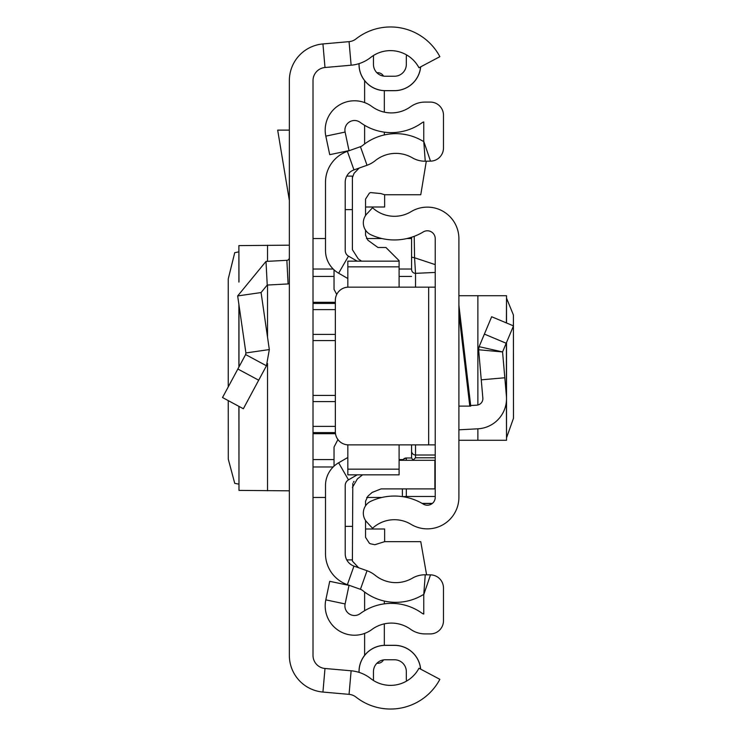 <?xml version="1.0" encoding="UTF-8"?>
<svg xmlns="http://www.w3.org/2000/svg" width="736" height="736" viewBox="0 0 736 736"><rect width="100%" height="100%" fill="white"/><g stroke="black" fill="none" stroke-linecap="round" stroke-linejoin="round"><path stroke-width="1.1" d="M228.252 400.623L228.28 459.154L234.738 483.34L238.887 484.15M228.252 386.869L228.252 278.889L234.738 252.66L238.887 251.85M238.979 281.814L238.887 245.576L238.887 282.1M238.979 245.603L289.349 245.18M289.349 655.399L289.349 80.601A36.8 36.8 0 0 1 322.929 43.939L349.057 41.648A13.147 13.147 0 0 0 356.022 38.888A55.853 55.853 0 0 1 439.87 56.681L418.968 67.758A32.2 32.2 0 0 0 370.631 57.5A36.8 36.8 0 0 1 351.127 65.21L324.999 67.51A13.147 13.147 0 0 0 313.012 80.601L313.012 655.399A13.147 13.147 0 0 0 324.999 668.49L351.127 670.79A36.8 36.8 0 0 1 370.631 678.5A32.2 32.2 0 0 0 418.968 668.242L439.87 679.319A55.853 55.853 0 0 1 356.022 697.112A13.147 13.147 0 0 0 349.057 694.352L322.929 692.061A36.8 36.8 0 0 1 289.349 655.399M406.53 54.896A32.2 32.2 0 0 0 373.465 55.504L373.465 64.4A11.831 11.831 0 0 0 385.296 76.231L394.496 76.231A11.831 11.831 0 0 0 406.327 64.4L406.327 57.831A21.031 21.031 0 0 1 406.53 54.896M420.606 66.884A26.229 26.229 0 0 1 394.496 90.629L385.296 90.684L394.496 90.684A26.284 26.284 0 0 0 420.67 66.856M359.012 63.636L359.012 64.4A26.284 26.284 0 0 0 385.296 90.684L385.296 90.629A26.229 26.229 0 0 1 359.067 64.4L359.012 64.4M394.496 90.629L385.296 90.629M359.067 672.382L359.067 671.6A26.229 26.229 0 0 1 385.296 645.371L394.496 645.371A26.229 26.229 0 0 1 420.606 669.116M359.012 672.364L359.012 671.6A26.284 26.284 0 0 1 385.296 645.316L394.496 645.316A26.284 26.284 0 0 1 420.67 669.144M394.496 659.769A11.831 11.831 0 0 1 406.327 671.6A11.831 11.831 0 0 0 394.496 659.769L385.296 659.769A11.831 11.831 0 0 0 373.465 671.6L373.465 680.496A32.2 32.2 0 0 0 406.53 681.104A21.031 21.031 0 0 1 406.327 678.169L406.327 671.6L406.327 678.169M385.296 76.231A11.831 11.831 0 0 1 373.465 64.4M406.327 64.4A11.831 11.831 0 0 1 394.496 76.231M289.349 130.116L277.674 130.116L289.349 200.413M289.349 283.857A26.284 26.284 0 0 1 288.098 283.949L267.232 285.044L261.078 292.551L237.664 295.936L266 261.418L286.865 260.323L288.098 283.949M289.349 257.701A2.631 2.631 0 0 1 286.865 260.323M237.664 295.936L245.907 352.949L269.321 349.563L261.078 292.551M245.907 352.949L245.622 354.568L266.45 365.774L269.321 349.563M245.622 354.568L222.52 397.532L243.349 408.747L266.45 365.774M289.349 490.82L238.979 490.397L238.979 406.392M238.887 406.336L238.979 490.397M313.012 497.453L325.496 497.453M366.73 497.453L381.938 497.453M411.58 238.547L406.898 238.547M381.938 238.547L366.464 238.547M325.496 238.547L313.012 238.547M506.524 437.828L513.489 418.232L513.406 314.971L506.524 298.172M458.896 440.284L506.524 440.284L506.405 401.249M458.896 497.324L458.896 238.676A31.547 31.547 0 0 0 411.056 211.664A32.2 32.2 0 0 1 372.545 207.727L366.813 213.928A13.147 13.147 0 0 0 370.935 234.775A55.853 55.853 0 0 0 423.274 231.923A7.884 7.884 0 0 1 435.234 238.676L435.234 497.324A7.884 7.884 0 0 1 423.274 504.077A55.853 55.853 0 0 0 370.935 501.225A13.147 13.147 0 0 0 366.813 522.072L372.545 528.273A32.2 32.2 0 0 1 411.056 524.336A31.547 31.547 0 0 0 458.896 497.324M458.896 305.201L470.746 406.116L458.896 406.116M435.234 287.16L428.665 287.16L428.665 444.875L435.234 444.875M428.665 444.875L348.496 444.875A13.147 13.147 0 0 1 335.349 431.728L335.349 300.306A13.147 13.147 0 0 1 348.496 287.16L428.665 287.16M470.672 405.499L476.634 405.186A6.569 6.569 0 0 0 482.844 398.047L478.63 349.775L479.118 346.665L478.63 349.775L502.568 351.928L479.118 346.665L491.666 316.747L513.489 325.892L506.202 343.252L484.389 334.107M458.896 429.806L477.876 428.812A30.231 30.231 0 0 0 506.405 395.996L502.568 351.928L506.202 343.252M504.822 377.77L481.252 379.831M458.896 295.716L506.524 295.716L506.405 322.92M415.527 287.16L415.527 273.341L435.234 272.44L435.234 264.62L414.57 257.775L415.527 273.341A3.947 3.928 180 0 1 411.58 269.413L411.58 237.25L411.58 269.413M412.887 460.304L415.527 457.792L435.234 457.792M414.212 236.33L414.57 257.775L411.58 257.14M411.58 444.875L411.58 458.004M406.327 460.304L406.327 457.994L403.512 459.172L402.73 460.304A3.947 3.938 180 0 1 406.327 457.994L411.59 457.994L412.832 459.807M402.38 488.888L402.38 496.616M347.834 457.479L338.634 462.788A26.284 26.284 0 0 0 325.496 485.558L325.496 553.711A32.853 32.853 0 0 0 347.374 584.678L360.438 589.306A7.884 7.884 0 0 1 362.765 590.612A52.569 52.569 0 0 0 422.28 595.212A5.253 5.253 0 0 1 423.761 594.633L423.761 614.036A5.253 5.253 0 0 1 422.013 613.217A52.569 52.569 0 0 0 360.189 613.631A9.596 9.596 0 0 1 345.11 603.934L349.02 585.387L329.728 581.32L325.818 599.868A29.311 29.311 0 0 0 371.892 629.501A32.853 32.853 0 0 1 410.532 629.243A24.969 24.969 0 0 0 425.077 633.917L430.33 633.917A13.147 13.147 0 0 0 443.477 620.77L443.477 588A13.147 13.147 0 0 0 430.505 574.862L425.252 574.788A24.969 24.969 0 0 0 412.372 578.174A32.853 32.853 0 0 1 375.176 575.294A27.6 27.6 0 0 0 367.025 570.731L353.961 566.094A13.147 13.147 0 0 1 345.212 553.711L345.212 485.558A6.569 6.569 0 0 1 348.496 479.863L357.181 474.849M364.614 610.705L364.614 592.048A52.569 52.569 0 0 0 384.33 601.054L384.33 603.851M410.532 106.757A32.853 32.853 0 0 1 371.892 106.499A29.311 29.311 0 0 0 325.818 136.132L329.728 154.68L349.02 150.613L345.11 132.066A9.596 9.596 0 0 1 360.189 122.369A52.569 52.569 0 0 0 422.013 122.783A5.253 5.253 0 0 1 423.761 121.964L423.761 141.367L430.505 161.138A13.147 13.147 0 0 0 443.477 148L443.477 115.23A13.147 13.147 0 0 0 430.33 102.083L425.077 102.083A24.969 24.969 0 0 0 410.532 106.757M357.181 261.151L348.496 256.137A6.569 6.569 0 0 1 345.212 250.442L345.212 182.289A13.147 13.147 0 0 1 353.961 169.906L367.025 165.269A27.6 27.6 0 0 0 375.176 160.706A32.853 32.853 0 0 1 412.372 157.826A24.969 24.969 0 0 0 425.252 161.212L430.505 161.138M347.834 278.521L338.634 273.212A26.284 26.284 0 0 1 325.496 250.442L325.496 182.289A32.853 32.853 0 0 1 347.374 151.322L360.438 146.694A7.884 7.884 0 0 0 362.765 145.388A52.569 52.569 0 0 1 422.28 140.788A5.253 5.253 0 0 0 423.761 141.367L425.252 161.212M384.33 90.666L384.33 112.148M384.33 132.149L384.33 134.946M384.33 623.852L384.33 645.334M364.614 143.952L364.614 125.295M364.614 102.58L364.614 80.629M376.887 72.717L377.761 72.717A6.569 6.569 0 0 1 383.502 76.093M364.614 655.371L364.614 633.42M383.502 659.907A6.569 6.569 0 0 1 377.761 663.283L376.887 663.283M384.634 194.746L384.634 207L365.534 207M365.534 529L384.634 529L384.634 541.659M352.397 559.884L346.748 559.884M426.586 574.807L420.771 541.659L384.615 541.659L374.854 544.723L370.594 543.821L369.417 543.297L365.534 537.298L365.534 520.462M399.096 287.16L399.096 260.645L385.949 247.498L377.954 247.498L367.899 240.221L365.534 235.17L365.534 230.166M347.834 266.349L347.834 261.151L399.096 261.151L399.096 266.349M347.834 444.857L347.834 469.163L399.096 469.163L399.096 474.849L399.096 444.875M347.834 261.151L347.834 266.837L399.096 266.837M347.834 266.837L347.834 287.178M347.834 469.163L347.834 474.849L347.834 469.163M399.096 460.304L434.884 460.304L434.884 488.888L381.128 488.888L372.177 492.412L367.899 496.184L365.534 501.234L365.534 505.834M358.616 567.75L352.397 561.108L352.802 483.478M337.934 439.558L334.034 447.056L334.034 466.164M334.034 269.836L334.034 289.34L336.738 294.428M345.212 209.631L352.397 209.631L352.397 176.18L352.397 177.707L354.044 173.346L359.186 168.047M426.3 161.193L420.771 194.746L384.615 194.746L380.862 193.568L370.594 192.584L369.417 193.108L365.534 199.097L365.534 215.538M362.544 474.849L357.346 478.961L352.397 487.526M353.335 482.356L354.034 481.335M352.397 176.18L352.397 249.67L358.239 258.851L361.56 261.151M349.057 41.648L351.127 65.21M322.929 43.939L324.999 67.51M322.929 692.061L324.999 668.49M349.057 694.352L351.127 670.79M266 261.418L267.232 285.044M237.857 369.012L258.695 380.208M267.527 490.765L267.527 363.52M267.527 337.198L267.527 285.025M267.527 261.335L267.527 245.235M238.979 366.914L238.979 305.063M313.012 340.584L335.349 340.584M335.349 395.416L313.012 395.416M313.012 426.392L335.349 426.392M335.349 401.608L313.012 401.608M313.012 459.577L334.034 459.577M399.096 459.577L403.162 459.577M335.506 433.716L313.012 433.716M333.178 466.983L313.012 466.983M313.012 269.017L333.178 269.017M399.096 269.017L411.58 269.017M313.012 302.284L335.349 302.284M411.58 276.423L399.096 276.423M334.034 276.423L313.012 276.423M313.012 334.392L335.349 334.392M335.349 309.608L313.012 309.608M335.377 432.584L313.012 432.584M335.349 303.416L313.012 303.416M469.78 406.116L458.896 313.453M506.405 342.764L506.405 395.996M477.876 295.716L477.876 405.002M477.876 428.812L477.876 440.284M402.629 496.653L406.327 496.469L406.327 497.324M435.234 455.004L415.527 455.004L415.527 444.875M415.527 457.792L415.527 455.004A3.947 3.901 -0 0 1 411.58 451.104M435.234 496.469L406.327 496.469L406.327 488.888M422.114 503.396L432.391 503.396M360.438 146.694L367.025 165.269M347.374 151.322L353.961 169.906M338.634 273.212L348.496 256.137M338.634 462.788L348.496 479.863M347.374 584.678L353.961 566.094M360.438 589.306L367.025 570.731M430.505 574.862L423.761 594.633L425.252 574.788M345.11 603.934L325.818 599.868M345.11 132.066L325.818 136.132M345.212 526.369L352.397 526.369M238.887 367.098L238.887 304.391M506.524 295.716L506.524 322.975M506.524 342.498L506.524 440.284M406.327 457.994L411.59 457.994M422.298 503.498L432.253 503.498M347.834 474.849L399.096 474.849M352.397 176.116L346.748 176.116"/></g></svg>
